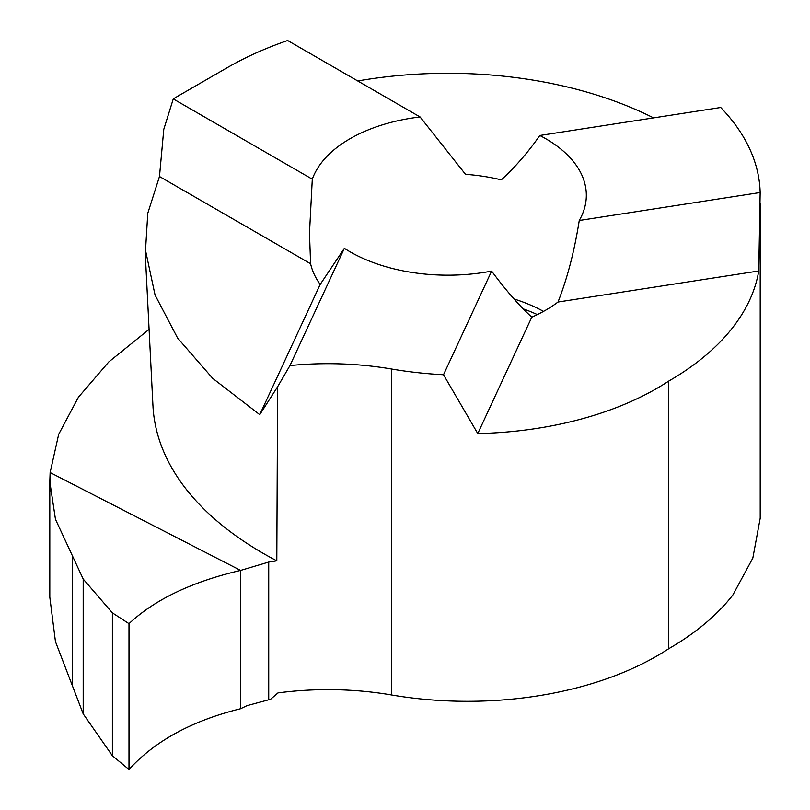 <?xml version="1.0" encoding="UTF-8"?>
<svg xmlns="http://www.w3.org/2000/svg" width="810" height="810" viewBox="0 0 810 810"><rect width="100%" height="100%" fill="white"/><g stroke="black" fill="none" stroke-linecap="round" stroke-linejoin="round"><path stroke-width="1.21" d="M579.251 220.492A138.429 79.917 0 0 0 586.329 195.25A138.429 79.917 0 0 0 545.788 138.743A138.429 79.917 0 0 0 539.794 135.483C528.302 152.027 515.474 166.819 501.319 179.86A138.429 79.917 0 0 0 465.507 174.322L420.086 116.964A138.429 79.917 0 0 0 312.296 179.192L309.481 233.209L310.605 263.756A138.429 79.917 0 0 0 320.193 284.432L344.371 248.305A138.429 79.917 0 0 0 350.021 251.768A138.429 79.917 0 0 0 491.619 271.087C506.179 290.699 519.574 306.058 531.795 317.166A138.429 79.917 0 0 0 558.009 302.029C567.304 278.498 574.381 251.323 579.251 220.492L760.165 192.507L758.747 270.975L558.009 302.029M760.205 518.218L752.824 558.11L732.858 594.996A312.296 180.306 180 0 1 668.736 648.709L668.736 381.085A312.296 180.306 0 0 0 758.747 270.975M539.794 135.483L720.718 107.497A312.296 180.306 180 0 1 760.165 192.507M668.736 648.709A267.928 154.69 180 0 1 391.372 694.939A223.266 128.901 0 0 0 277.982 692.904L270.591 699.283L247.04 705.631L240.6 708.72L240.6 570.412L268.728 562.059L276.807 560.844L277.617 386.745L289.96 365.563L344.371 248.305M152.989 406.569A446.573 240.408 -3.1 0 0 276.807 560.844M112.377 755.74L112.377 612.856L128.993 623.659L128.993 769.5L128.993 623.659C154.852 599.461 192.061 581.712 240.6 570.412L240.6 708.72C192.071 720.697 154.872 740.958 128.993 769.5L112.377 755.74L83.197 713.873L83.197 579.049L55.455 519.281L49.795 481.677L50.129 472.554L50.129 490.992L50.129 472.554L240.6 570.412L50.129 472.554L58.674 434.332L78.418 397.214L108.763 361.949L149.131 329.285M531.795 317.166L477.768 433.573L443.515 374.736A267.928 154.69 180 0 1 391.372 368.985A223.266 128.901 0 0 0 289.96 365.563M312.296 179.192L173.269 98.921L163.792 129.276L159.479 176.509L147.774 213.263L145.516 250.391L155.064 295.042L177.633 338.094L212.696 378.351L259.757 414.659L320.193 284.432M259.757 414.659L277.617 386.745M159.479 176.509L310.605 263.756M173.269 98.921A446.543 257.813 180 0 1 180.59 94.598L227.073 67.757A312.296 180.306 180 0 1 287.651 40.5L420.086 116.964M443.515 374.736L491.619 271.087M653.538 117.885A312.296 180.306 0 0 0 357.736 80.97M477.768 433.573A267.928 154.69 0 0 0 668.736 381.085M83.197 579.049L112.377 612.856M49.805 481.525L49.805 597.162L55.455 641.641L83.197 713.873M128.993 623.659C154.872 599.471 192.071 581.722 240.6 570.412L240.6 708.72C192.081 720.708 154.882 740.968 128.993 769.5M514.036 298.971A138.429 79.917 180 0 1 543.51 311.384M523.209 308.863A143.664 82.944 180 0 1 537.344 314.594M268.728 699.577L268.728 562.059M391.372 694.939L391.372 368.985M72.505 685.442L72.505 555.65M760.205 518.663L760.205 203.219M309.481 233.209L309.481 231.042M152.938 405.557L145.132 251.029"/></g></svg>
